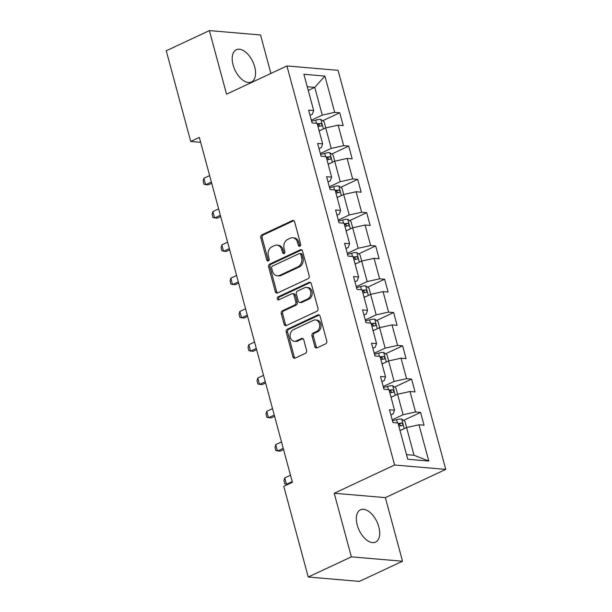 <?xml version="1.0" encoding="UTF-8"?>
<svg xmlns="http://www.w3.org/2000/svg" width="612" height="612" viewBox="0 0 612 612"><rect width="100%" height="100%" fill="white"/><g stroke="black" fill="none" stroke-linecap="round" stroke-linejoin="round"><path stroke-width="0.92" d="M299.849 246.162A1.568 1.247 -85.1 0 0 300.637 244.142L294.632 221.888A2.241 1.782 -85.1 0 0 293.133 220.442A2.241 1.782 -85.1 0 0 292.375 220.58L261.898 234.84A2.241 1.782 -85.1 0 0 260.766 237.731L266.771 259.985A1.568 1.247 -85.1 0 0 269.142 258.876L268.37 255.992A7.176 5.699 -85.1 0 1 271.98 246.758L274.52 245.573A7.176 5.699 -85.1 0 1 276.938 245.121A7.176 5.699 -85.1 0 1 281.742 249.734L282.522 252.618A1.568 1.247 -85.1 0 0 284.894 251.509L284.113 248.633A7.176 5.699 -85.1 0 1 287.724 239.391L290.264 238.206A7.176 5.699 -85.1 0 1 292.689 237.754A7.176 5.699 -85.1 0 1 297.493 242.375L298.274 245.251A1.568 1.247 -85.1 0 0 299.849 246.162M378.813 526.886A17.817 9.838 64.9 0 0 360.476 509.819A17.817 9.838 64.9 0 0 357.24 525.042A17.817 9.838 64.9 0 0 375.577 542.102A17.817 9.838 64.9 0 0 378.813 526.886M254.668 66.784A17.817 9.838 64.9 0 0 236.331 49.725A17.817 9.838 64.9 0 0 233.095 64.941A17.817 9.838 64.9 0 0 251.433 82.008A17.817 9.838 64.9 0 0 254.668 66.784M314.828 346.553A2.241 1.782 -85.1 0 0 316.327 347.998A2.241 1.782 -85.1 0 0 317.085 347.853L325.638 343.86A2.241 1.782 -85.1 0 0 326.77 340.968L320.099 316.251A2.241 1.782 -85.1 0 0 318.592 314.813A2.241 1.782 -85.1 0 0 317.842 314.95L287.357 329.21A2.241 1.782 -85.1 0 0 286.232 332.094L292.896 356.811A2.241 1.782 -85.1 0 0 294.403 358.257A2.241 1.782 -85.1 0 0 295.16 358.112L305.487 353.285A2.241 1.782 -85.1 0 0 306.612 350.393L303.759 339.821A2.241 1.782 -85.1 0 0 302.259 338.375A2.241 1.782 -85.1 0 0 301.502 338.512L296.384 340.915A5.998 4.766 -85.1 0 1 294.357 341.282A5.998 4.766 -85.1 0 1 290.119 336.187A5.998 4.766 -85.1 0 1 293.355 329.707L313.421 320.321A5.998 4.766 -85.1 0 1 315.448 319.946A5.998 4.766 -85.1 0 1 319.686 325.041A5.998 4.766 -85.1 0 1 316.45 331.528L313.099 333.089A2.241 1.782 -85.1 0 0 311.975 335.973L314.828 346.553L316.213 346.675A2.241 1.782 -85.1 0 0 317.039 347.876M334.213 493.257L351.372 556.851L308.241 577.024L359.397 581.4L402.528 561.227L385.369 497.632L445.75 469.389L394.595 465.013L334.213 493.257L385.369 497.632M270.909 73.44L260.536 34.976L209.38 30.6L226.539 94.194L286.921 65.951L394.595 465.013M209.38 30.6L166.25 50.773L190.722 141.471L200.667 142.321M308.241 577.024L283.769 486.333L292.398 482.294L199.344 137.432L190.722 141.471M308.058 278.712A2.241 1.782 -85.1 0 0 309.19 275.828L302.519 251.104A2.241 1.782 -85.1 0 0 301.02 249.665A2.241 1.782 -85.1 0 0 300.262 249.803L269.777 264.063A2.241 1.782 -85.1 0 0 268.653 266.947L275.323 291.664A2.241 1.782 -85.1 0 0 276.823 293.11A2.241 1.782 -85.1 0 0 277.58 292.972L308.058 278.712M311.309 283.677L317.98 308.394A2.241 1.782 -85.1 0 1 316.848 311.286L286.37 325.546A2.241 1.782 -85.1 0 1 285.613 325.683A2.241 1.782 -85.1 0 1 284.113 324.238L281.26 313.658A2.241 1.782 -85.1 0 1 282.384 310.774L294.747 304.99A2.241 1.782 -85.1 0 0 295.871 302.106L293.982 295.091A2.241 1.782 -85.1 0 0 292.475 293.645A2.241 1.782 -85.1 0 0 291.725 293.783L278.85 299.803A1.568 1.247 -85.1 0 1 278.062 296.874L309.052 282.377A2.241 1.782 -85.1 0 1 309.81 282.239A2.241 1.782 -85.1 0 1 311.309 283.677M445.75 469.389L338.076 70.326L286.921 65.951M420.582 412.404L415.54 411.975L410.009 391.489L415.058 391.917L411.601 379.111L406.552 378.683L401.028 358.196L406.07 358.624L402.619 345.826L397.571 345.39L392.047 324.903L397.089 325.339L393.638 312.533L388.589 312.097L383.058 291.61L388.107 292.046L384.65 279.24L379.608 278.812L374.077 258.325L379.126 258.754L375.669 245.947L370.627 245.519L365.096 225.032L370.145 225.461L366.687 212.662L361.638 212.226L356.115 191.74L361.157 192.176L357.706 179.37L352.657 178.934L347.134 158.447L352.175 158.883L348.725 146.077L343.676 145.648L338.145 125.162L343.194 125.59L339.737 112.784L334.695 112.356L324.903 76.079L303.889 74.281L313.681 110.558L308.632 110.129L312.089 122.928L317.131 123.364L322.662 143.851L317.613 143.415L321.07 156.221L326.12 156.657L331.643 177.143L326.601 176.707L330.052 189.513L335.101 189.942L340.624 210.429L335.583 210L339.033 222.806L344.082 223.235L349.613 243.721L344.564 243.293L348.021 256.091L353.063 256.527L358.594 277.014L353.545 276.578L357.003 289.384L362.044 289.82L367.575 310.307L362.526 309.871L365.984 322.677L371.033 323.105L376.556 343.592L371.507 343.164L374.965 355.97L380.014 356.398L385.537 376.885L380.496 376.457L383.946 389.255L388.995 389.691L394.518 410.178L389.477 409.742L392.927 422.548L397.976 422.984L407.768 459.26L428.783 461.058L418.991 424.774L424.039 425.21L420.582 412.404L403.545 420.375M391.045 397.295L397.578 394.243L403.109 414.729L392.2 419.832M390.877 414.944L393.149 413.88L394.518 410.178M403.109 414.729L415.54 411.975M397.578 394.243L410.009 391.489M382.064 364.002L388.597 360.95L394.12 381.437L383.211 386.539M381.896 381.651L384.168 380.588L385.537 376.885M394.12 381.437L406.552 378.683M388.597 360.95L401.028 358.196M373.083 330.717L379.616 327.657L385.139 348.144L374.23 353.246M372.915 348.358L375.187 347.295L376.556 343.592M385.139 348.144L397.571 345.39M379.616 327.657L392.047 324.903M364.102 297.424L370.627 294.372L376.158 314.859L365.249 319.961M363.933 315.065L366.205 314.002L367.575 310.307M376.158 314.859L388.589 312.097M370.627 294.372L383.058 291.61M355.113 264.132L361.646 261.079L367.177 281.566L356.268 286.668M354.945 281.78L357.224 280.717L358.594 277.014M367.177 281.566L379.608 278.812M361.646 261.079L374.077 258.325M346.132 230.839L352.665 227.786L358.196 248.273L347.287 253.376M345.964 248.487L348.236 247.424L349.613 243.721M358.196 248.273L370.627 245.519M352.665 227.786L365.096 225.032M337.151 197.554L343.684 194.494L349.207 214.98L338.298 220.083M336.983 215.195L339.255 214.131L340.624 210.429M349.207 214.98L361.638 212.226M343.684 194.494L356.115 191.74M328.17 164.261L334.703 161.208L340.226 181.695L329.317 186.798M328.001 181.902L330.273 180.838L331.643 177.143M340.226 181.695L352.657 178.934M334.703 161.208L347.134 158.447M319.189 130.968L325.714 127.916L331.245 148.402L320.336 153.505M319.02 148.617L321.292 147.553L322.662 143.851M331.245 148.402L343.676 145.648M325.714 127.916L338.145 125.162M308.249 90.423L314.775 87.371L322.264 115.11L311.355 120.212M310.032 115.324L312.311 114.26L313.681 110.558M322.264 115.11L334.695 112.356M307.247 86.728L314.775 87.371L324.903 76.079M351.372 556.851L402.528 561.227M406.513 454.632L414.049 455.274L406.559 427.536L400.026 430.588M414.049 455.274L428.783 461.058M406.559 427.536L418.991 424.774M322.7 120.755L339.737 112.784M331.681 154.048L348.725 146.077M340.662 187.341L357.706 179.37M349.651 220.634L366.687 212.662M358.632 253.919L375.669 245.947M367.613 287.212L384.65 279.24M376.594 320.504L393.638 312.533M385.575 353.797L402.619 345.826M394.556 387.082L411.601 379.111M300.033 246.055A1.568 1.247 -85.1 0 1 299.651 245.366L298.878 242.49A7.176 5.699 -85.1 0 0 294.066 237.877L292.689 237.754M276.938 245.121L278.322 245.244A7.176 5.699 -85.1 0 1 283.127 249.857L283.907 252.733A1.568 1.247 -85.1 0 0 284.289 253.422M293.806 220.68A2.241 1.782 -85.1 0 0 293.76 220.703L263.282 234.962A2.241 1.782 -85.1 0 0 262.15 237.846L268.155 260.1A1.568 1.247 -85.1 0 0 268.538 260.788M301.693 249.903A2.241 1.782 -85.1 0 0 301.647 249.925L271.162 264.177A2.241 1.782 -85.1 0 0 270.037 267.069L276.7 291.786A2.241 1.782 -85.1 0 0 277.527 292.995M300.767 254.523A1.568 1.247 -85.1 0 0 299.192 253.605L272.432 266.121A1.568 1.247 -85.1 0 0 271.644 268.148L272.462 271.185A7.176 5.699 -85.1 0 0 277.274 275.798A7.176 5.699 -85.1 0 0 279.692 275.354L297.983 266.794A7.176 5.699 -85.1 0 0 301.594 257.56L300.767 254.523L302.152 254.638A1.568 1.247 -85.1 0 0 301.104 253.628L299.719 253.513M277.274 275.798L278.651 275.913A7.176 5.699 -85.1 0 0 281.076 275.469L279.692 275.354M302.152 254.638L302.971 257.675A7.176 5.699 -85.1 0 1 299.36 266.916L281.076 275.469M292.475 293.645L293.859 293.768A2.241 1.782 -85.1 0 1 295.367 295.206L297.256 302.221A2.241 1.782 -85.1 0 1 296.132 305.113L283.769 310.896A2.241 1.782 -85.1 0 0 282.637 313.78L285.49 324.36A2.241 1.782 -85.1 0 0 286.317 325.561M310.483 282.476A2.241 1.782 -85.1 0 0 310.429 282.492L279.447 296.988A1.568 1.247 -85.1 0 0 279.049 299.712M307.576 298.993A5.998 4.766 -85.1 0 0 310.812 292.513A5.998 4.766 -85.1 0 0 306.574 287.411A5.998 4.766 -85.1 0 0 304.547 287.785L297.478 291.09A2.241 1.782 -85.1 0 0 296.353 293.982L298.243 300.997A2.241 1.782 -85.1 0 0 299.75 302.435A2.241 1.782 -85.1 0 0 300.507 302.297L307.576 298.993L308.953 299.107A5.998 4.766 -85.1 0 0 312.189 292.628A5.998 4.766 -85.1 0 0 307.958 287.533L306.574 287.411M299.75 302.435L301.127 302.558A2.241 1.782 -85.1 0 0 301.884 302.42L300.507 302.297M308.953 299.107L301.884 302.42M315.448 319.946L316.832 320.061A5.998 4.766 -85.1 0 1 321.063 325.163A5.998 4.766 -85.1 0 1 317.827 331.643L314.484 333.203A2.241 1.782 -85.1 0 0 313.359 336.095L316.213 346.675M294.357 341.282L295.741 341.404A5.998 4.766 -85.1 0 0 297.761 341.029L296.384 340.915M302.932 338.612A2.241 1.782 -85.1 0 0 302.886 338.635L297.761 341.029M319.273 315.042A2.241 1.782 -85.1 0 0 319.219 315.065L288.742 329.325A2.241 1.782 -85.1 0 0 287.609 332.209L294.28 356.934A2.241 1.782 -85.1 0 0 295.106 358.135M325.768 127.908L324.108 121.757L320.764 119.386A6.051 1.53 164.9 0 0 315.708 120.097L311.63 121.222M320.627 130.295A6.051 1.53 164.9 0 0 319.097 130.631M318.003 126.577A6.051 1.53 -15.1 0 1 321.3 126.011C322.417 125.116 322.187 124.267 320.612 123.448A6.051 1.53 164.9 0 0 317.307 124.014M317.506 124.741A3.083 0.78 -15.1 0 1 318.125 124.611L319.693 125.659M209.648 175.598L203.895 178.291L205.624 184.694L211.37 182.001M203.895 178.291L203.123 181.03L203.987 184.227L208.111 184.908L211.706 183.225M334.749 161.193L333.089 155.043L329.746 152.679A6.051 1.53 164.9 0 0 324.689 153.382L320.612 154.515M329.608 163.588A6.051 1.53 164.9 0 0 328.078 163.917M326.984 159.862A6.051 1.53 -15.1 0 1 330.281 159.304C331.398 158.409 331.168 157.552 329.593 156.741A6.051 1.53 164.9 0 0 326.295 157.307M326.487 158.034A3.083 0.78 -15.1 0 1 327.106 157.904L328.675 158.952M218.629 208.891L212.877 211.584L214.605 217.987L220.358 215.294M212.877 211.584L212.104 214.322L212.968 217.52L217.092 218.201L220.687 216.518M343.73 194.486L342.07 188.335L338.727 185.964A6.051 1.53 164.9 0 0 333.67 186.675L329.593 187.808M338.597 196.88A6.051 1.53 164.9 0 0 337.059 197.209M335.965 193.155A6.051 1.53 -15.1 0 1 339.262 192.596C340.379 191.701 340.15 190.845 338.574 190.034A6.051 1.53 164.9 0 0 335.277 190.592M335.468 191.327A3.083 0.78 -15.1 0 1 336.087 191.196L337.663 192.237M227.61 242.184L221.858 244.877L223.587 251.272L229.339 248.587M221.858 244.877L221.085 247.615L221.949 250.813L226.073 251.486L229.668 249.811M352.711 227.779L351.051 221.628L347.708 219.257A6.051 1.53 164.9 0 0 342.651 219.968L338.574 221.1M347.578 230.166A6.051 1.53 164.9 0 0 346.04 230.502M344.946 226.448A6.051 1.53 -15.1 0 1 348.243 225.882C349.368 224.987 349.131 224.137 347.555 223.326A6.051 1.53 164.9 0 0 344.258 223.885M344.457 224.612A3.083 0.78 -15.1 0 1 345.076 224.482L346.644 225.53M236.592 275.477L230.839 278.162L232.568 284.565L238.32 281.88M230.839 278.162L230.066 280.9L230.931 284.106L235.062 284.779L238.649 283.096M361.692 261.072L360.032 254.921L356.697 252.549A6.051 1.53 164.9 0 0 351.632 253.261L347.555 254.385M356.559 263.458A6.051 1.53 164.9 0 0 355.021 263.795M353.927 259.74A6.051 1.53 -15.1 0 1 357.232 259.174C358.349 258.279 358.119 257.43 356.536 256.612A6.051 1.53 164.9 0 0 353.239 257.178M353.438 257.904A3.083 0.78 -15.1 0 1 354.057 257.774L355.626 258.822M245.573 308.762L239.828 311.454L241.549 317.858L247.302 315.165M239.828 311.454L239.047 314.193L239.912 317.391L244.043 318.072L247.63 316.389M370.673 294.357L369.021 288.206L365.678 285.842A6.051 1.53 164.9 0 0 360.621 286.546L356.536 287.678M365.54 296.751A6.051 1.53 164.9 0 0 364.01 297.08M362.916 293.026A6.051 1.53 -15.1 0 1 366.213 292.467C367.33 291.572 367.101 290.715 365.517 289.904A6.051 1.53 164.9 0 0 362.22 290.471M362.419 291.197A3.083 0.78 -15.1 0 1 363.038 291.067L364.607 292.115M254.561 342.054L248.809 344.747L250.537 351.15L256.283 348.457M248.809 344.747L248.036 347.486L248.9 350.684L253.024 351.365L256.612 349.682M379.662 327.649L378.002 321.499L374.659 319.127A6.051 1.53 164.9 0 0 369.602 319.839L365.525 320.971M374.521 330.044A6.051 1.53 164.9 0 0 372.991 330.373M371.897 326.318A6.051 1.53 -15.1 0 1 375.194 325.76C376.311 324.865 376.082 324.008 374.506 323.197A6.051 1.53 164.9 0 0 371.201 323.756M371.4 324.482A3.083 0.78 -15.1 0 1 372.019 324.36L373.588 325.4M263.543 375.347L257.79 378.04L259.519 384.435L265.271 381.75M257.79 378.04L257.017 380.779L257.882 383.976L262.005 384.65L265.6 382.974M388.643 360.942L386.983 354.792L383.64 352.42A6.051 1.53 164.9 0 0 378.583 353.132L374.506 354.264M383.51 363.329A6.051 1.53 164.9 0 0 381.972 363.666M380.878 359.611A6.051 1.53 -15.1 0 1 384.175 359.045C385.292 358.15 385.063 357.301 383.487 356.49A6.051 1.53 164.9 0 0 380.19 357.048M380.381 357.775A3.083 0.78 -15.1 0 1 381.001 357.645L382.577 358.693M272.524 408.64L266.771 411.325L268.5 417.728L274.252 415.043M266.771 411.325L265.998 414.064L266.863 417.269L270.986 417.942L274.581 416.259M397.624 394.227L395.964 388.084L392.621 385.713A6.051 1.53 164.9 0 0 387.564 386.424L383.487 387.549M392.491 396.622A6.051 1.53 164.9 0 0 390.953 396.959M389.859 392.904A6.051 1.53 -15.1 0 1 393.156 392.338C394.273 391.443 394.044 390.594 392.468 389.775A6.051 1.53 164.9 0 0 389.171 390.341M389.37 391.068A3.083 0.78 -15.1 0 1 389.989 390.938L391.558 391.986M281.505 441.925L275.752 444.618L277.481 451.021L283.234 448.328M275.752 444.618L274.979 447.357L275.844 450.554L279.975 451.235L283.563 449.552M406.605 427.52L404.945 421.37L401.61 419.006A6.051 1.53 164.9 0 0 396.545 419.71L392.468 420.842M401.472 429.915A6.051 1.53 164.9 0 0 399.934 430.244M398.84 426.189A6.051 1.53 -15.1 0 1 402.145 425.631C403.262 424.736 403.033 423.879 401.449 423.068A6.051 1.53 164.9 0 0 398.152 423.634M398.351 424.361A3.083 0.78 -15.1 0 1 398.97 424.231L400.539 425.271M290.486 475.218L284.741 477.911L286.462 484.314L292.215 481.621M284.741 477.911L283.96 480.649L284.825 483.847L287.839 484.429M298.878 242.49L297.493 242.375M283.907 252.733L282.522 252.618M283.127 249.857L281.742 249.734M268.155 260.1L266.771 259.985M262.15 237.846L260.766 237.731M263.282 234.962L261.898 234.84M293.76 220.703L292.375 220.58M299.651 245.366L298.274 245.251M276.7 291.786L275.323 291.664M270.037 267.069L268.653 266.947M271.162 264.177L269.777 264.063M301.647 249.925L300.262 249.803M299.36 266.916L297.983 266.794M302.971 257.675L301.594 257.56M285.49 324.36L284.113 324.238M282.637 313.78L281.26 313.658M283.769 310.896L282.384 310.774M296.132 305.113L294.747 304.99M297.256 302.221L295.871 302.106M295.367 295.206L293.982 295.091M279.447 296.988L278.062 296.874M310.429 282.492L309.052 282.377M313.359 336.095L311.975 335.973M314.484 333.203L313.099 333.089M317.827 331.643L316.45 331.528M302.886 338.635L301.502 338.512M294.28 356.934L292.896 356.811M287.609 332.209L286.232 332.094M288.742 329.325L287.357 329.21M319.219 315.065L317.842 314.95M323.419 128.987L320.849 119.447M316.572 123.318L315.708 120.097M318.125 124.611L320.612 123.448M332.408 162.279L329.83 152.732M325.561 156.603L324.689 153.382M327.106 157.904L329.593 156.741M341.389 195.572L338.811 186.025M334.542 189.896L333.67 186.675M336.087 191.196L338.574 190.034M350.37 228.857L347.792 219.318M343.523 223.189L342.651 219.968M345.076 224.482L347.555 223.326M359.351 262.15L356.781 252.611M352.504 256.482L351.632 253.261M354.057 257.774L356.536 256.612M368.332 295.443L365.762 285.896M361.485 289.767L360.621 286.546M363.038 291.067L365.517 289.904M377.321 328.736L374.743 319.189M370.467 323.06L369.602 319.839M372.019 324.36L374.506 323.197M386.302 362.021L383.724 352.481M379.455 356.352L378.583 353.132M381.001 357.645L383.487 356.49M395.283 395.314L392.705 385.774M388.436 389.645L387.564 386.424M389.989 390.938L392.468 389.775M404.264 428.607L401.694 419.059M397.418 422.93L396.545 419.71M398.97 424.231L401.449 423.068"/></g></svg>
